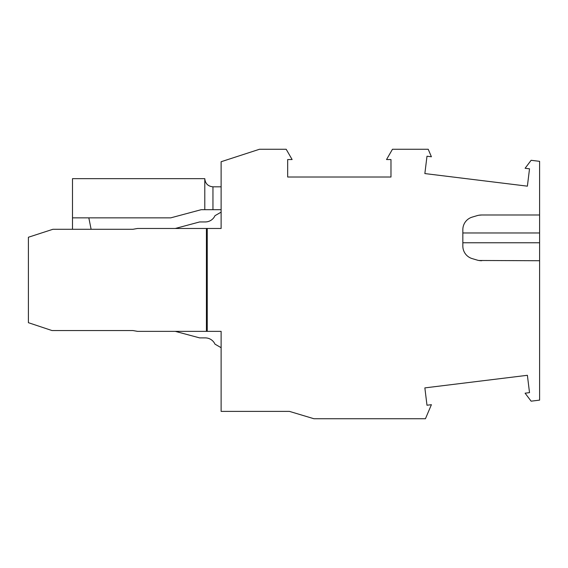 <?xml version="1.0" encoding="UTF-8"?>
<svg xmlns="http://www.w3.org/2000/svg" width="568" height="568" viewBox="0 0 568 568"><rect width="100%" height="100%" fill="white"/><g stroke="black" fill="none" stroke-linecap="round" stroke-linejoin="round"><path stroke-width="0.85" d="M478.888 260.485L539.6 260.726L539.6 400.128L531.123 401.171L525.102 393.191L529.518 392.644L527.388 375.299L424.857 387.894L426.987 405.24L431.403 404.693L425.439 418.744L313.941 418.744L289.446 411.388L221.122 411.388L221.122 331.364L207.242 331.364L207.242 228.471L221.122 228.471L221.122 161.731L259.498 149.256L286.18 149.256L292.122 159.551L287.678 159.551L287.678 177.024L390.976 177.024L390.976 159.551L386.531 159.551L392.467 149.256L428.215 149.256L431.403 156.775L426.987 156.228L424.857 173.574L527.388 186.162L529.518 168.817L525.102 168.277L531.123 160.297L539.6 161.333L539.6 232.965L462.842 232.965M481.678 260.726A16.33 16.33 0 0 1 477.013 260.045L472.178 258.603A13.064 13.064 180 0 1 462.842 246.086L462.842 229.635A13.064 13.064 180 0 1 472.178 217.118L477.013 215.677A16.33 16.33 0 0 1 481.678 214.995L539.6 214.995M207.242 228.471L137.555 228.471L132.926 229.287L52.895 229.287L28.4 237.246L28.4 322.688L51.986 330.548L132.926 330.548L137.555 331.364L207.242 331.364M175.292 331.364L199.673 337.896L205.296 337.896A10.614 10.614 0 0 1 214.974 344.144L221.122 347.694M175.292 228.471L199.673 221.939L205.296 221.939A10.614 10.614 0 0 0 214.974 215.691L221.122 212.141M204.792 209.691L204.792 178.657L72.498 178.657L72.498 217.856L170.734 217.856L201.214 209.691L221.122 209.691M221.122 186.822L212.957 186.822C208.002 186.332 205.282 183.606 204.792 178.657M72.498 217.856L72.498 229.287M206.425 228.471L206.425 331.364M91.114 229.287L88.828 217.856M539.6 260.726L539.6 232.965M481.678 214.995L478.888 215.236M212.957 209.691L212.957 186.822M462.842 242.763L539.6 242.763"/></g></svg>
